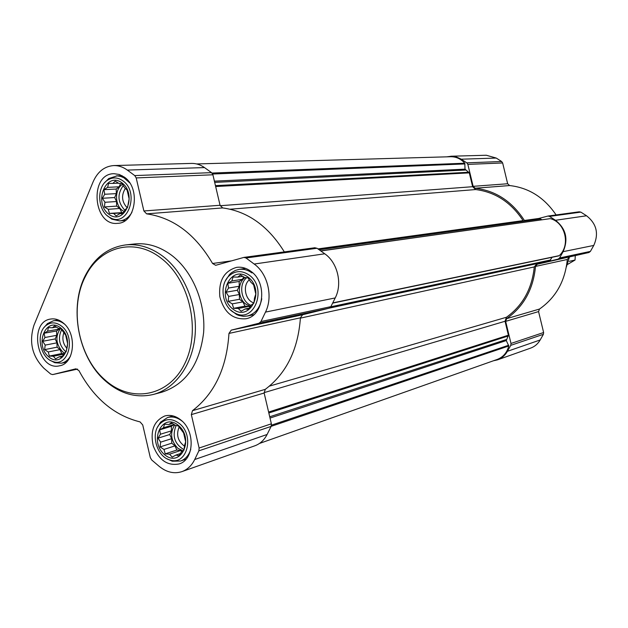 <?xml version="1.0" encoding="UTF-8"?>
<svg xmlns="http://www.w3.org/2000/svg" width="628" height="628" viewBox="0 0 628 628"><rect width="100%" height="100%" fill="white"/><g stroke="black" fill="none" stroke-linecap="round" stroke-linejoin="round"><path stroke-width="0.94" d="M178.36 425.36C162.11 411.827 148.491 441.351 164.591 454.664C180.621 468.543 194.829 438.854 178.36 425.36M175.298 425.297L178.352 425.965L183.596 432.935L185.668 441.822L184.546 445.354L183.988 450.19L181.468 451.838L179.035 455.787L175.981 455.049L172.166 457.121L169.584 454.154L165.235 453.863L163.971 449.436L160.077 446.932L160.635 442.151L158.044 438.156L160.446 434.231L159.661 429.858L163.453 427.77L164.528 424.23L168.885 424.489L171.366 422.793L175.298 425.297M248.044 277.097C230.578 263.964 215.694 296.212 232.988 309.133C250.203 322.666 265.754 290.183 248.044 277.097M244.622 277.49L247.997 277.819L250.729 282.058L253.626 284.814L255.8 294.077L254.489 298.065L253.932 303.065L251.121 305.153L248.547 309.353L245.179 308.952L241.121 311.26L238.271 308.474L233.655 308.317L232.25 303.874L228.137 301.354L228.694 296.408L225.994 292.216L228.537 288.04L227.791 283.306L231.826 280.983L233.074 276.995L237.706 277.113L240.469 274.962L244.622 277.49M121.95 182.842C106.156 170.957 93.117 202.483 108.762 214.172C124.344 226.425 137.948 194.664 121.95 182.842M119.069 183.502L121.973 183.58L124.579 187.631L127.084 190.056L129.125 198.841L127.539 207.538L125.168 209.736L122.774 213.779L119.877 213.63L116.133 215.914L113.676 213.449L109.413 213.402L108.228 209.297L104.389 206.95L104.962 202.279L102.372 198.275L104.735 194.264L103.903 189.664L107.616 187.364L108.581 183.4L112.852 183.415L115.191 181.154L119.069 183.502M60.814 328.044C46.064 315.751 34.077 344.725 48.701 356.822C63.271 369.437 75.76 340.282 60.814 328.044M58.231 328.263L60.869 328.672L65.657 335.14L67.604 343.587L66.175 351.704L64.04 353.493L61.772 357.301L59.134 356.822L55.602 358.886L53.364 356.257L49.337 356.068L48.27 351.963L44.619 349.631L45.192 345.102L42.704 341.287L44.941 337.503L44.086 333.24L47.587 331.16L48.411 327.612L52.446 327.769L54.55 325.932L58.231 328.263M264.074 392.657L505.045 321.261L508.405 335.195L506.301 340.557L508.782 345.981C507.016 352.669 503.154 357.159 497.195 359.452L259.427 443.47M446.704 156.843L451.603 156.231L456.171 156.914L460.497 158.782L466.792 162.84L467.852 164.387L473.135 186.335L475.176 188.235C495.649 190.637 512.048 201.376 524.396 220.452L524.757 220.915M450.833 156.231L486.315 155.249L496.246 158.06L501.631 161.506L502.643 162.966L507.667 183.753L473.135 186.335M556.102 214.941C544.319 197.522 528.823 187.725 509.622 185.55L507.667 183.753M534.624 219.549L547.961 216.048L549.524 216.409L555.497 220.279C566.009 228.71 568.544 239.174 563.112 251.663L559.595 257.959L558.111 259.105L537.285 264.2L535.511 266.421C533.298 289.265 523.666 306.684 506.6 318.679L505.658 321.355L510.988 343.461L510.745 345.353L507.416 351.311C505.038 355.464 501.701 358.321 497.423 359.875L493.435 360.778M579.087 211.832L580.837 212.115L586.552 215.773C596.592 223.725 599.002 233.608 593.774 245.438L590.391 251.404L588.97 252.495L537.285 264.2M497.423 359.875L530.574 348.132C534.679 346.64 537.89 343.916 540.182 339.968L543.393 334.316L543.62 332.518L538.565 311.59L539.476 309.055C555.866 297.625 565.145 281.101 567.312 259.474L569.015 257.37M540.049 218.795L318.789 249.52L540.049 218.795L541.878 219.729M320.696 250.886L550.254 218.63C565.263 222.281 570.828 245.203 559.234 255.643L558.559 255.902M552.098 257.284L550.018 260.416L536.932 263.627L534.279 266.916C532.002 288.809 522.724 305.593 506.435 317.266L505.045 321.261M196.65 163.947L450.716 156.725C456.179 156.686 460.866 158.853 464.775 163.225L465.034 169.16L469.304 172.865L472.641 186.704L475.671 189.554C495.304 192.042 511.106 202.397 523.077 220.609L523.438 221.103M113.817 165.564L191.587 163.413C196.124 163.327 200.426 164.717 204.477 167.574L211.55 172.645L212.908 174.788L220.059 205.27L143.883 210.969L136.19 177.92L134.753 175.589L127.319 170.086C123.064 166.985 118.559 165.478 113.817 165.564C104.538 166.232 97.646 171.64 93.132 181.798L33.99 325.147C28.762 341.765 32.059 356.131 43.889 368.251L50.656 374.005L52.65 374.594L75.886 368.809L78.916 370.575C93.87 398.333 114.249 415.438 140.06 421.906L142.737 424.944L150.296 457.577L151.717 459.994L159.119 466.298C166.491 472.311 174.082 474.093 181.892 471.636C187.442 469.611 191.713 465.576 194.704 459.523L198.872 450.841L199.115 448.031L191.336 414.621L192.482 410.673C214.572 393.654 226.732 367.906 228.961 333.429L231.245 330.14L258.995 323.232L260.958 321.544L265.487 312.1C273.259 296.793 267.795 273.635 254.183 264.043L246.011 257.99L243.907 257.401L215.694 265.306L212.57 263.485C195.441 234.291 173.461 217.743 146.614 213.85L143.883 210.969M284.335 251.906C268.242 226.001 247.683 211.338 222.657 207.923L220.059 205.27M314.683 247.801L317.03 248.256L324.747 253.791C337.597 262.559 342.653 283.817 335.211 297.939L330.862 306.66L328.994 308.23L302.618 314.761L231.245 330.14M181.892 471.636L254.811 445.809C260.118 443.87 264.215 440.095 267.104 434.474L271.123 426.404L271.375 423.806L264.145 393.018L265.267 389.352C286.407 373.44 298.127 349.592 300.42 317.807L302.618 314.761M124.352 177.135L119.328 174.482L114.013 173.697C88.933 173.524 92.944 226.488 117.695 223.333C135.679 223.081 140.868 188.133 124.352 177.135M250.792 271.249C246.325 268.007 241.623 266.712 236.678 267.355C224.078 270.99 218.466 280.795 219.855 296.769C223.968 312.265 232.572 319.605 245.666 318.789C264.043 316.237 267.795 282.671 250.792 271.249M180.872 420.014C175.652 415.877 170.29 414.527 164.803 415.964C153.907 420.854 150.045 430.808 153.216 445.809C158.774 460.081 167.417 466.117 179.153 463.927C194.209 459.782 195.418 431.004 180.872 420.014M63.028 322.8C59.095 319.644 55.005 318.388 50.742 319.032C27.938 321.795 37.335 371.548 59.582 365.794C74.763 363.651 77.275 333.46 63.028 322.8M125.836 244.904L134.69 243.954C147.494 242.722 159.802 246.498 171.625 255.282C192.631 271.202 205.89 303.026 203.605 332.699C199.633 364.523 185.715 384.352 161.843 392.21L153.232 394.486C175.487 388.732 192.906 364.452 195.151 334.489C197.428 304.549 184.075 272.426 162.958 256.35C151.073 247.487 138.694 243.672 125.836 244.904C108.542 247.259 95.213 257.135 85.863 274.53C68.531 306.574 77.77 357.026 105.339 380.882C120.254 393.85 136.221 398.387 153.232 394.486M566.362 266.931L569.384 257.276M160.98 258.139C134.659 237.337 100.252 246.466 85.753 275.833C68.821 307.116 77.856 356.414 104.782 379.704C130.718 403.474 168.728 397.006 184.765 363.612C201.243 330.579 189.695 279.593 160.98 258.139M64.425 324.064C60.885 321.285 57.211 320.186 53.404 320.775L47.43 323.608L44.321 327.219M50.656 360.543L54.824 362.741L61.418 363.196C65.202 362.34 68.232 359.962 70.509 356.052M61.615 326.16C56.104 321.999 50.876 321.811 45.93 325.602C35.521 333.499 40.129 357.889 52.697 361.438C68.389 367.906 76.31 337.189 61.615 326.16M129.706 182.866L123.897 177.763L120.537 176.374L117.075 175.871L108.77 178.54L104.813 182.528M107.325 215.718L111.792 219.148L119.713 220.899C124.776 220.365 128.842 217.531 131.904 212.39M122.813 180.786C117.522 177.135 112.326 176.994 107.239 180.362C95.966 187.631 97.787 211.691 110.01 217.547C127.508 228.262 140.185 192.592 122.813 180.786M251.946 272.929C247.872 269.977 243.586 268.8 239.08 269.396L235.39 270.409L231.363 272.795L229.581 274.42L225.468 280.708M230.649 310.044L236.591 314.518L238.813 315.444L243.413 316.331L247.228 316.041C255.054 314.039 259.906 308.277 261.774 298.763M249.033 274.993C241.631 270.111 234.809 270.558 228.584 276.336C218.795 285.732 222.602 307.508 234.998 313.058C254.293 323.985 267.905 287.844 249.033 274.993M182.426 421.412L182.175 421.2C177.418 417.432 172.543 416.207 167.543 417.526L160.58 422.126L157.565 427.134M167.087 458.84L172.26 461.219L180.566 461.03C185.566 459.194 188.973 455.229 190.794 449.153M179.263 423.437C171.891 418.083 165.305 418.358 159.512 424.269C150.225 434.168 157.071 457.16 170.212 460.065C187.12 465.78 194.861 435.165 179.263 423.437M62.51 356.131L59.134 356.822M63.679 354.145L53.364 356.257M63.899 353.752L61.772 353.54L49.337 356.068M61.772 353.54L60.005 349.623L48.27 351.963M60.005 349.623L57.093 347.182L44.619 349.631M57.093 347.182L56.952 342.841L45.192 345.102M56.952 342.841L55.193 338.939L42.704 341.287M55.193 338.939L56.716 335.321L44.941 337.503M56.716 335.321L56.575 330.98L44.086 333.24M56.575 330.98L59.354 329.048L47.587 331.16M59.354 329.048L59.605 328.46M56.41 327.062L52.446 327.769M64.543 353.101L62.533 351.743C55.853 344.144 55.123 336.427 60.351 328.585M63.773 332.942C61.984 338.516 62.949 343.555 66.662 348.061M61.607 329.739C57.705 338.202 59.15 345.596 65.948 351.908M123.025 213.387L119.877 213.63M123.441 212.719L113.676 213.449M123.551 212.539L109.413 213.402M121.659 212.492L119.783 208.48L108.228 209.297M119.783 208.48L116.667 206.117L104.389 206.95M116.667 206.117L116.541 201.541L104.962 202.279M116.541 201.541L114.673 197.545L102.372 198.275M114.673 197.545L116.329 193.62L104.735 194.264M116.329 193.62L116.204 189.036L103.903 189.664M116.204 189.036L119.202 186.791L107.616 187.364M119.202 186.791L120.568 183.541M118.527 183.156L112.852 183.415M124.132 211.573L122.484 210.529C114.563 205.034 114.555 188.84 122.507 184.357M125.38 188.361C121.118 195.316 121.73 201.816 127.233 207.844M123.3 185.558C117.098 194.091 117.617 202.326 124.87 210.278M249.324 308.144L245.179 308.952M249.913 307.202L248.884 306.425L238.271 308.474M248.884 306.425L244.951 306.158L233.655 308.317M244.951 306.158L242.91 301.887L232.25 303.874M242.91 301.887L239.472 299.281L228.137 301.354M239.472 299.281L239.386 294.508L228.694 296.408M239.386 294.508L237.353 290.262L225.994 292.216M237.353 290.262L239.237 286.242L228.537 288.04M239.237 286.242L239.15 281.462L227.791 283.306M239.15 281.462L242.51 279.264L231.826 280.983M242.51 279.264L243.633 276.862M242.753 276.312L237.706 277.113M250.415 306.362L245.893 304.156C237.619 298.347 237.164 282.624 245.156 277.537M249.347 279.837C242.22 285.402 245.265 300.679 253.955 302.916M246.757 277.686C238.287 283.935 241.019 301.723 251.004 305.357M180.448 453.557L175.981 455.049M181.822 451.611L180.526 450.527L169.584 454.154M180.526 450.527L176.868 450.033L165.235 453.863M176.868 450.033L174.961 445.872L163.971 449.436M174.961 445.872L171.758 443.187L160.077 446.932M171.758 443.187L171.648 438.674L160.635 442.151M171.648 438.674L169.741 434.521L158.044 438.156M169.741 434.521L171.468 430.839L160.446 434.231M171.468 430.839L171.358 426.318L159.661 429.858M171.358 426.318L174.239 424.583M174.168 424.536L163.453 427.77M172.425 423.429L168.885 424.489M183.007 450.849L177.74 448.196C170.792 440.652 169.78 432.888 174.717 424.905M179.113 427.056C176.028 434.796 177.818 441.17 184.483 446.163M176.138 425.462C171.915 435.997 174.553 444.082 184.059 449.711M575.287 255.423L575.052 260.047L567.335 264.553M575.052 260.047L569.266 261.334M268.619 412.046L508.405 335.195M501.631 161.506L466.792 162.84M496.246 158.06L461.172 159.206M502.643 162.966L467.852 164.387M509.622 185.55L475.176 188.235M538.651 218.489L524.396 220.452M580.837 212.115L549.524 216.409M586.552 215.773L555.497 220.279M593.774 245.438L563.112 251.663M590.391 251.404L559.595 257.959M588.97 252.495L558.111 259.105M567.312 259.474L535.511 266.421M539.476 309.055L506.6 318.679M538.565 311.59L505.658 321.355M543.62 332.518L510.988 343.461M543.393 334.316L510.745 345.353M540.182 339.968L507.416 351.311M330.414 307.335L550.018 260.416M329.315 308.128L536.932 263.627M215.663 186.524L469.304 172.865M220.192 205.725L472.641 186.704M319.157 249.787L540.669 218.936M320.829 250.98L550.254 218.63M332.73 302.908L559.234 255.643M330.791 306.802L550.607 259.961M300.412 318.129L534.279 266.916M269.459 386.11L506.435 317.266M268.839 412.989L508.311 335.956M269.726 416.78L506.309 339.552M270.032 418.067L506.301 340.557M271.477 425.148L508.688 345.227M271.155 426.341L508.782 345.981M212.013 173.053L464.775 163.225M212.641 174.019L465.034 163.932M214.399 181.162L465.034 169.16M214.69 182.395L465.489 170.039M215.451 185.645L468.88 172.245M317.933 248.908L523.077 220.609M230.154 209.21L475.671 189.554M211.55 172.645L134.753 175.589M204.477 167.574L127.319 170.086M212.908 174.788L136.19 177.92M222.657 207.923L146.614 213.85M231.512 260.871L212.57 263.485M317.03 248.256L246.011 257.99M324.747 253.791L254.183 264.043M335.211 297.939L265.487 312.1M330.862 306.66L260.958 321.544M328.994 308.23L258.995 323.232M300.42 317.807L228.961 333.429M265.267 389.352L192.482 410.673M264.145 393.018L191.336 414.621M271.375 423.806L199.115 448.031M271.123 426.404L198.872 450.841M267.104 434.474L194.704 459.523M52.65 374.594L77.558 369.091L52.705 374.578M579.346 211.785L547.961 216.048M332.612 303.143L558.771 255.886M315.036 247.73L243.907 257.401M104.782 379.704L105.339 380.882M85.753 275.833L85.863 274.53M58.286 319.935L53.404 320.775M66.317 362.16L61.418 363.196M52.697 361.438L54.824 362.741M45.93 325.602L47.43 323.608M122.052 175.659L116.384 175.879M125.404 220.428L119.713 220.899M110.01 217.547L111.792 219.148M107.239 180.362L108.77 178.54M245.681 268.415L239.08 269.396M253.845 314.699L247.228 316.041M234.998 313.058L236.591 314.518M228.584 276.336L229.581 274.42M173.061 415.917L167.543 417.526M186.084 459.139L180.566 461.03M170.212 460.065L172.26 461.219M159.512 424.269L160.58 422.126"/></g></svg>
